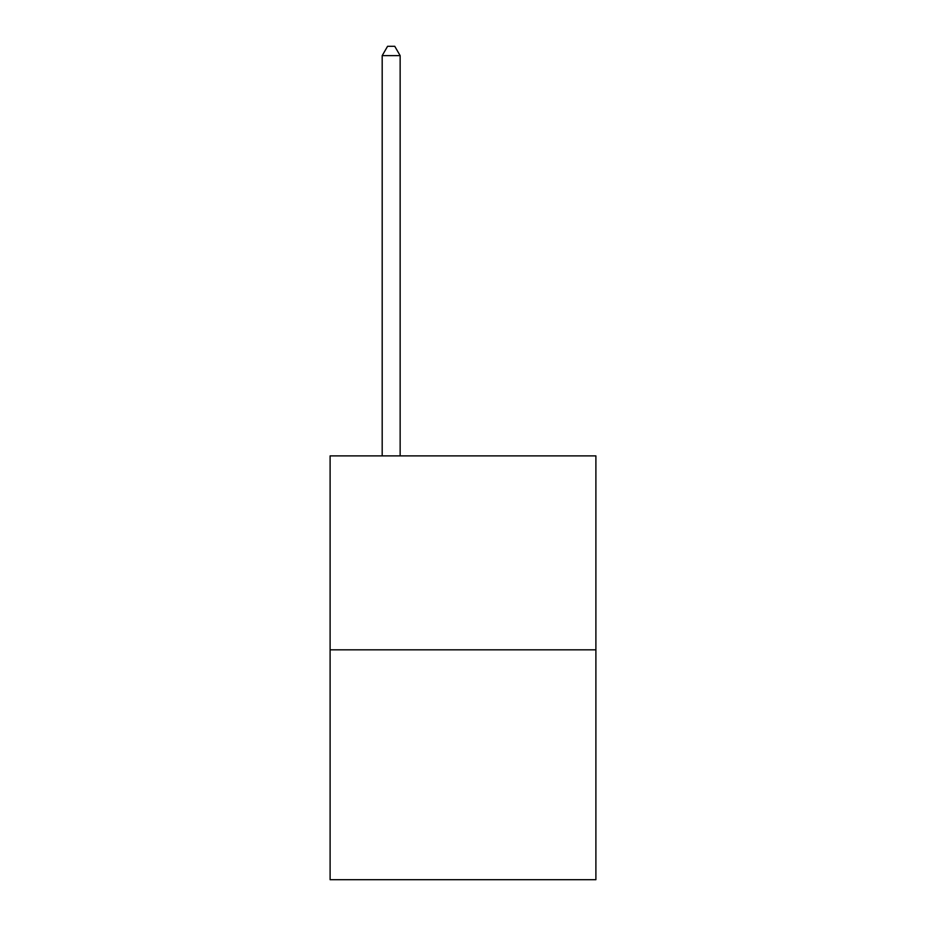 <?xml version="1.0" encoding="UTF-8"?>
<svg xmlns="http://www.w3.org/2000/svg" width="926" height="926" viewBox="0 0 926 926"><rect width="100%" height="100%" fill="white"/><g stroke="black" fill="none" stroke-linecap="round" stroke-linejoin="round"><path stroke-width="1.39" d="M595.893 649.832L595.893 455.893L330.107 455.893L330.107 879.7L595.893 879.7L595.893 649.832L330.107 649.832M400.148 455.893L400.148 55.641L382.183 55.641L382.183 455.893M382.183 55.641L387.577 46.3L394.754 46.3L400.148 55.641"/></g></svg>
